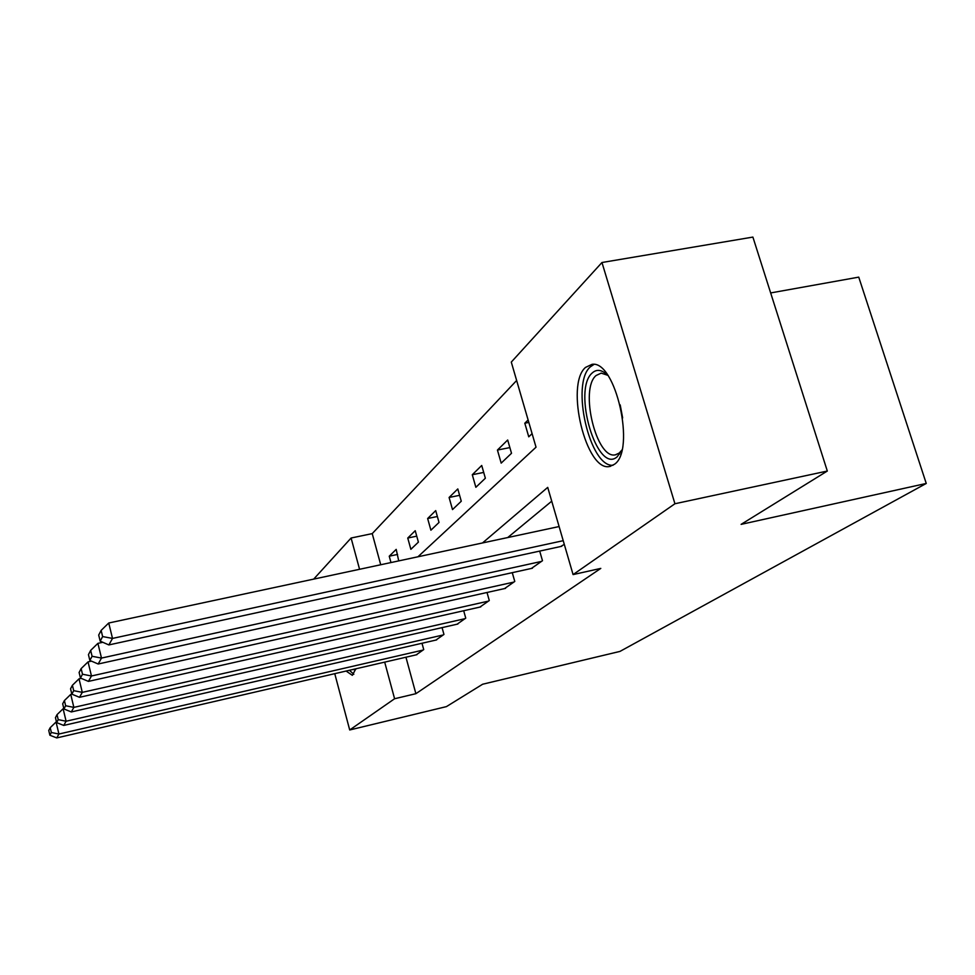 <?xml version="1.0" encoding="UTF-8"?>
<svg xmlns="http://www.w3.org/2000/svg" width="975" height="975" viewBox="0 0 975 975"><rect width="100%" height="100%" fill="white"/><g stroke="black" fill="none" stroke-linecap="round" stroke-linejoin="round"><path stroke-width="1.46" d="M614.396 464.319L609.765 466.452C586.268 472.4 564.927 384.747 585.524 367.404L592.02 364.345C615.664 359.885 635.993 450.584 614.396 464.319M355.838 668.789L352.341 675.322L346.113 671.044M770.664 292.939L858.743 277.132L926.25 483.454L619.966 651.41L482.637 684.231L446.428 706.619L349.708 729.97L334.754 673.664M313.694 579.113L351.097 538.017L359.568 569.29M516.64 380.494L372.231 533.617L351.097 538.017M417.946 556.786L536.031 447.196L511.29 362.091L601.965 262.507L674.932 503.746L573.081 574.592L547.718 487.39L482.503 542.953M674.932 503.746L827.312 471.047L752.895 237.083L601.965 262.507M372.231 533.617L380.725 564.757M398.726 560.893L396.203 549.364L389.244 556.201L390.975 562.551M410.865 549.315L418.397 542.124L415.228 530.705L407.757 538.042L410.865 549.315M430.901 530.193L439.018 522.454L435.715 510.607L427.647 518.517L430.901 530.193M452.51 509.584L461.273 501.223L457.799 488.938L449.097 497.469L452.51 509.584M475.861 487.293L485.355 478.237L481.723 465.477L472.29 474.727L475.861 487.293M501.187 463.125L511.509 453.278L507.683 440.005L497.433 450.06L501.187 463.125M528.121 419.957L524.806 423.211L528.755 436.824L532.094 433.631M405.941 657.211L415.886 693.688L600.795 568.401L573.081 574.592M551.728 501.187L507.731 537.554M416.24 654.834L423.723 649.582L421.992 643.268M435.91 640.075L443.954 634.445L442.065 627.62M457.08 624.207L465.745 618.138L463.686 610.74M479.907 607.084L489.279 600.527L487.013 592.483M504.599 588.559L514.776 581.441L512.265 572.666M531.412 568.449L542.478 560.71L539.699 551.094M560.613 546.536L564.293 544.379M827.312 471.047L741.11 524.367L926.25 483.454M415.886 693.688L394.595 698.746L349.708 729.97M384.686 662.122L394.595 698.746M397.593 554.422L389.244 556.201M416.739 536.153L407.757 538.042M437.348 516.506L427.647 518.517M459.603 495.324L449.097 497.469M483.697 472.424L472.29 474.727M509.876 447.586L497.433 450.06M528.84 422.419L524.806 423.211M416.934 654.676L56.745 737.917L58.927 734.029L56.062 722L50.213 727.679L48.75 730.47L49.883 735.235L51.346 732.481L50.213 727.679M423.101 650.057L58.927 734.029L51.346 732.481M49.883 735.235L56.745 737.917M355.741 669.362L352.109 669.654M349.416 670.276L353.815 674.286M621.892 449.999L617.212 456.763C597.2 474.91 572.093 389.878 592.215 372.974C596.749 368.867 601.928 369.659 607.778 375.338M607.73 375.29L601.197 373.12L596.103 375.497C579.357 389.135 596.383 459.505 615.371 454.825L619.259 453.034L621.867 450.06M593.933 364.443L590.375 366.819C570.436 383.48 589.704 467.464 613.031 465.27M436.654 639.905L63.741 725.437L66.105 721.232L63.119 708.752L57.025 714.651L55.453 717.661L56.635 722.609L58.22 719.635L57.025 714.651M63.838 708.581L63.119 708.752M443.284 634.944L66.105 721.232L58.22 719.635M56.635 722.609L63.741 725.437M457.872 624.024L71.309 711.945L73.856 707.387L70.748 694.407L64.399 700.562L62.692 703.816L63.923 708.959L65.642 705.742L64.399 700.562M480.773 606.889L79.511 697.308L71.845 694.163L73.71 690.666L72.406 685.267L70.553 688.813L71.845 694.163L70.748 694.407M465.026 618.674L73.856 707.387L65.642 705.742M63.923 708.959L71.309 711.945M81.193 678.368L79.024 678.844L82.29 692.36L79.511 697.308M488.499 601.112L82.29 692.36L73.71 690.666M79.024 678.844L72.406 685.267M505.55 588.352L88.433 681.391L91.467 675.98L88.042 661.891L81.132 668.606L79.109 672.47L80.45 678.052L82.497 674.237L81.132 668.606M91.467 661.135L88.042 661.891M513.923 582.075L91.467 675.98L82.497 674.237M80.45 678.052L88.433 681.391M532.435 568.218L98.183 663.999L101.498 658.076L97.902 643.354L90.663 650.398L88.445 654.627L89.858 660.453L92.089 656.285L90.663 650.398M102.802 642.293L97.902 643.354M541.552 561.405L101.498 658.076L92.089 656.285M89.858 660.453L98.183 663.999M561.734 546.293L108.871 644.926L112.515 638.418L108.737 623.013L101.132 630.398L98.694 635.054L100.181 641.16L102.631 636.565L101.132 630.398M559.102 526.549L108.737 623.013M563.221 540.686L112.515 638.418L102.631 636.565M100.181 641.16L108.871 644.926M622.647 417.922L620.197 404.905M609.765 466.452L610.533 466.306M619.771 453.923L618.638 454.155M616.115 454.667L615.371 454.825"/></g></svg>
